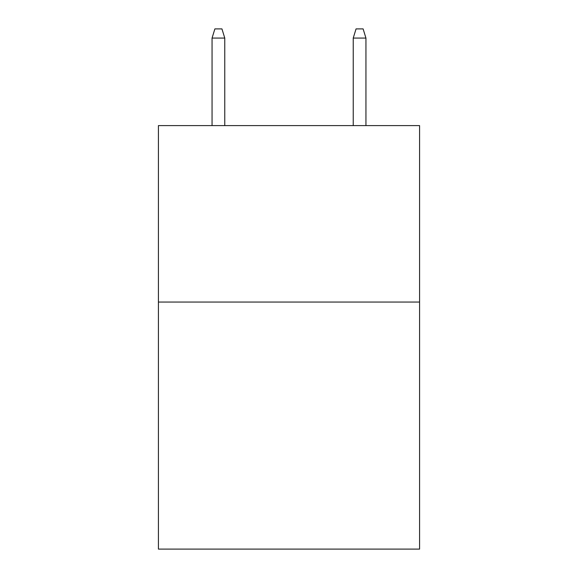 <?xml version="1.0" encoding="UTF-8"?>
<svg xmlns="http://www.w3.org/2000/svg" width="578" height="578" viewBox="0 0 578 578"><rect width="100%" height="100%" fill="white"/><g stroke="black" fill="none" stroke-linecap="round" stroke-linejoin="round"><path stroke-width="0.87" d="M419.577 302.056L419.577 549.1L158.423 549.1L158.423 125.599L419.577 125.599L419.577 302.056L158.423 302.056M224.77 125.599L224.77 38.076L212.061 38.076L212.061 125.599M212.061 38.076L214.886 28.9L221.945 28.9L224.77 38.076M353.23 38.076L356.055 28.9L363.114 28.9L365.939 38.076L353.23 38.076L353.23 125.599M365.939 38.076L365.939 125.599"/></g></svg>
